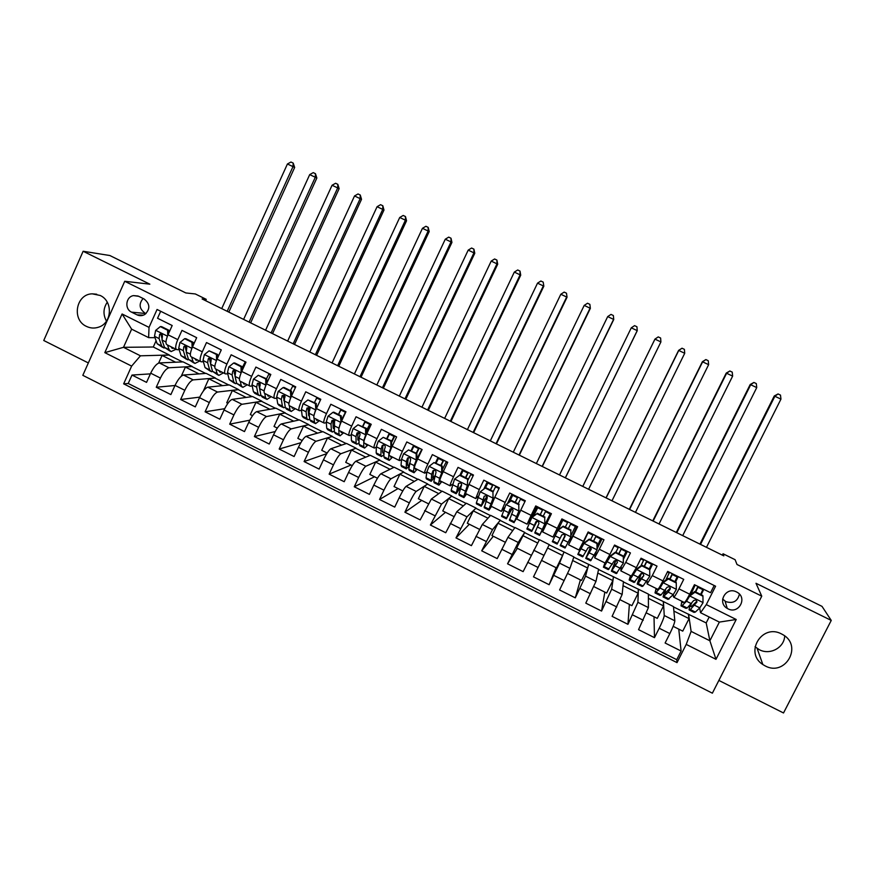 <?xml version="1.0" encoding="UTF-8"?>
<svg xmlns="http://www.w3.org/2000/svg" width="875" height="875" viewBox="0 0 875 875"><rect width="100%" height="100%" fill="white"/><g stroke="black" fill="none" stroke-linecap="round" stroke-linejoin="round"><path stroke-width="1.31" d="M781.539 633.948C762.016 623.241 744.078 652.739 762.847 664.541L765.166 665.908C785.159 676.966 803.042 645.98 783.037 634.769L781.539 633.948M784.689 635.906C784.361 647.675 769.956 655.462 759.303 649.688L755.038 646.723M100.155 295.455L92.236 293.836C76.005 293.989 71.422 319.791 86.417 326.375C90.377 328.289 94.423 328.552 98.558 327.184C112.098 323.181 113.225 301.197 100.155 295.455M106.466 321.125C102.933 314.628 103.206 308.339 107.264 302.258M736.52 591.948C726.009 586.217 716.778 602.613 727.234 608.398L727.978 608.814C738.642 614.644 747.841 597.811 737.023 592.222L736.52 591.948M722.619 599.047L725.823 601.617C733.141 603.827 737.669 601.333 739.419 594.114M718.867 680.422L783.519 712.972L831.25 620.419L822.008 606.364L737.013 564.495L735.098 559.694L723.056 553.766L722.356 555.155M82.819 375.331L712.37 693.186L761.753 596.17L124.731 281.28L82.819 375.331M124.731 281.28L149.844 284.178L83.136 251.256L43.75 340.495L88.331 362.939M83.136 251.256L109.867 255.533L185.828 292.95L195.322 293.956L206.27 299.348L202.103 298.955L723.8 555.866L723.056 553.766M714.186 585.506L710.566 592.692L694.444 584.686L689.675 594.191L678.967 588.864C675.927 594.77 674.122 597.527 673.553 597.133L673.291 594.595M678.967 588.864L683.725 579.37L667.691 571.408L662.944 580.891L652.291 575.597L647.128 583.964L647.128 581.033M652.291 575.597L657.016 566.114L641.058 558.195L636.344 567.667L625.734 562.395L620.823 570.861L621.261 567.098M625.734 562.395L630.438 552.923L614.545 545.038L609.864 554.498L599.298 549.248L594.639 557.812L596.072 551.972M599.298 549.248L603.969 539.788L588.153 531.945L583.505 541.395L572.994 536.167L568.575 544.83L576.909 526.356M572.994 536.167L577.631 526.717L561.892 518.908L557.266 528.347L546.809 523.141L542.631 531.902L552.989 537.064L557.266 528.347M546.809 523.141L551.414 513.712L535.741 505.936L531.147 515.364L520.734 510.18L516.797 519.039L527.078 524.147M520.734 510.18L525.317 500.762L509.72 493.019L505.159 502.436L494.791 497.284L491.094 506.22L501.277 511.295M494.791 497.284L499.341 487.867L483.809 480.167L479.281 489.562L468.967 484.433L465.5 493.478L475.584 498.498M468.967 484.433L473.484 475.037L458.019 467.37L453.523 476.755L443.253 471.647C440.497 477.553 439.425 480.594 440.027 480.78L450.023 485.767M443.253 471.647L447.738 462.262L432.359 454.628L427.886 464.012L417.659 458.927C414.936 464.822 413.941 467.895 414.663 468.147L424.572 473.08M417.659 458.927L422.122 449.553L406.798 441.952L402.358 451.314L392.186 446.261C389.495 452.156 388.566 455.262 389.419 455.569L399.23 460.458M392.186 446.261L396.616 436.898L381.369 429.33L376.95 438.681L366.822 433.65C364.164 439.545 363.311 442.673 364.284 443.045L374.008 447.891M366.822 433.65L371.23 424.298L356.048 416.763L351.662 426.103L341.578 421.094C338.942 426.989 338.177 430.15 339.27 430.588L348.906 435.389M341.578 421.094L345.953 411.753L330.838 404.261L326.484 413.591L316.444 408.592C313.841 414.487 313.152 417.681 314.366 418.173L323.914 422.931M316.444 408.592L320.786 399.273L305.747 391.803L301.427 401.122L291.43 396.156C288.848 402.041 288.236 405.267 289.57 405.825L299.031 410.528M291.43 396.156L295.739 386.838L280.766 379.411L276.467 388.719L266.525 383.775C263.977 389.659 263.43 392.908 264.884 393.52L274.258 398.191M266.525 383.775L270.812 374.467L255.905 367.073L251.639 376.37L241.73 371.438C239.214 377.333 238.733 380.603 240.308 381.281L241.281 385.678L242.834 387.384L247.275 384.748M241.73 371.438L245.984 362.152L231.153 354.791L226.909 364.066L217.044 359.166C214.561 365.05 214.156 368.364 215.841 369.086L225.039 373.669M217.044 359.166L221.277 349.891L206.5 342.552L202.289 351.827L192.478 346.948C190.017 352.833 189.678 356.169 191.483 356.956L200.605 361.495M192.478 346.948L196.678 337.684L181.967 330.378L177.789 339.642C175.339 345.527 175.055 348.873 176.914 349.694L179.134 349.672M181.245 376.239L185.402 367.095L192.325 366.483L183.116 361.889L159.305 362.928C156.581 363.639 153.705 367.052 150.686 373.188L146.552 382.375L132.005 375.058L150.38 373.877M192.325 366.483L168.973 367.762C166.283 368.495 163.439 371.93 160.42 378.066L156.264 387.253L174.989 385.514M156.264 387.253L170.866 394.592L175.044 385.394C178.062 379.258 180.884 375.791 183.498 375.025L206.172 373.395L215.425 378.011L193.2 379.881L183.498 375.025M227.883 403.342L226.745 402.773L232.345 390.545L238.612 389.583L229.327 384.945L207.791 387.177C205.286 388.008 202.53 391.508 199.5 397.666L195.3 406.875L180.633 399.503L199.741 397.13M252.536 415.68L250.338 414.586L255.97 402.347L261.898 401.209L252.58 396.55L232.192 399.383C229.808 400.28 227.095 403.812 224.066 409.981L219.844 419.202L205.1 411.797L224.678 408.702M277.298 428.083L274.028 426.453L279.705 414.192L285.294 412.88L275.92 408.198L256.703 411.644C254.439 412.606 251.781 416.183 248.741 422.363L244.486 431.594L229.688 424.156L249.812 420.186M302.17 440.541L297.828 438.364L303.537 426.103L308.777 424.605L299.37 419.902L281.323 423.959C279.169 424.988 276.577 428.597 273.536 434.798L269.248 444.041L254.384 436.57L275.177 431.55M327.152 453.053L321.727 450.33L327.469 438.047L332.369 436.373L322.919 431.659L306.053 436.33C304.019 437.423 301.481 441.077 298.43 447.289L294.12 456.542L279.18 449.028L300.803 442.739M352.253 465.62L345.723 462.35L351.509 450.056L356.059 448.197L346.566 443.461L330.892 448.755C328.978 449.914 326.506 453.6 323.444 459.834L319.102 469.098L304.106 461.552L326.769 453.655M377.464 478.242L369.83 474.425L375.648 462.109L379.848 460.064L370.311 455.306L355.841 461.234C354.058 462.459 351.63 466.189 348.567 472.434L344.203 481.709L329.131 474.141L351.061 465.019M402.784 490.93L394.034 486.544L399.897 474.217L403.736 471.986L394.166 467.217L380.898 473.769C379.247 475.059 376.884 478.833 373.811 485.089L369.414 494.386L354.277 486.773L374.522 476.766M428.225 503.672L418.359 498.728L424.244 486.38L427.733 483.963L418.119 479.172L406.077 486.369C404.545 487.725 402.238 491.542 399.164 497.809L394.734 507.106L379.531 499.472L398.07 488.567M453.786 516.469L442.772 510.956L448.7 498.597L451.828 495.994L442.17 491.17L431.375 499.023L420.186 519.903L404.906 512.214L421.728 500.412M479.456 529.32L467.305 523.239L473.266 510.869L476.033 508.069L466.331 503.234L456.783 511.733L445.736 532.744L430.391 525.033L445.484 512.312M505.247 542.237L491.936 535.577L497.941 523.195L500.336 520.198L490.602 515.342L482.3 524.497L471.417 545.65L455.995 537.895L469.339 524.256M531.158 555.22L516.688 547.969L524.748 532.383L514.97 527.505L507.938 537.316L497.208 558.611L481.709 550.823L493.303 536.255M549.139 544.852L564.025 551.983L559.562 563.15L549.139 584.719L533.509 576.855L549.259 544.611L539.438 539.711L523.119 571.637L507.555 563.806L517.355 548.308M549.139 584.719L556.073 567.689M564.025 551.983L573.88 556.905L569.942 568.334L559.584 589.969L575.291 597.855L580.398 579.873M573.792 557.156L598.609 569.242L595.984 581.361L585.791 603.138L601.562 611.067L604.833 592.113M598.555 569.516L623.448 581.645L622.147 594.453L612.106 616.361L627.955 624.323L629.366 604.395M623.427 581.93L648.397 594.092L648.419 607.6L638.553 629.65L654.478 637.656L654.019 616.744M531.147 515.364L527.122 524.169L531.628 517.366L536.878 506.505M505.159 502.436L501.364 511.339L504.547 507.675M479.281 489.562L475.727 498.564L478.188 496.333M453.523 476.755C450.756 482.661 449.652 485.691 450.198 485.855L452.375 484.28M427.886 464.012C425.152 469.908 424.123 472.97 424.802 473.2L426.847 471.997M402.358 451.314C399.656 457.22 398.705 460.305 399.503 460.589L401.516 459.648M376.95 438.681C374.281 444.577 373.406 447.705 374.325 448.055L376.316 447.289M351.662 426.103C349.016 431.998 348.217 435.148 349.267 435.564L351.258 434.952M357.864 432.873L359.45 432.37L357.755 434.875M326.484 413.591C323.87 419.475 323.148 422.658 324.308 423.128L326.32 422.636M332.762 421.017L334.895 420.481M301.427 401.122C298.834 407.017 298.189 410.222 299.469 410.758L301.503 410.364M307.923 409.095L310.089 408.669M276.467 388.719C273.908 394.603 273.339 397.841 274.739 398.431L276.806 398.136M283.248 397.152L285.195 396.856M251.639 376.37C249.102 382.255 248.598 385.525 250.119 386.17L252.219 385.952M258.694 385.23L260.28 385.044M226.909 364.066C224.405 369.961 223.978 373.253 225.608 373.953L227.752 373.811M234.259 373.308L235.495 373.22M202.289 351.827C199.817 357.711 199.456 361.036 201.206 361.802L203.383 361.714M209.956 361.419L210.853 361.386M131.567 312.156L136.959 314.825C139.683 316.083 142.341 315.941 144.922 314.398C150.391 308.952 150.106 303.8 144.058 298.966L138.666 296.297L133.503 295.608C125.781 296.745 124.359 309.006 131.567 312.156L146.048 313.534M673.487 606.911L706.191 622.934L709.887 640.784L719.359 622.092L700.547 612.708L706.3 604.614L715.597 586.206L157.062 309.477L149.023 327.381L148.63 337.63L154.984 337.684M706.3 604.614L736.214 619.489L715.98 659.323L686.219 644.394L677.02 662.627L123.659 383.841L131.633 366.1L104.814 352.647L122.084 313.983L149.023 327.381M648.397 594.398L663.425 601.584L664.245 615.508C664.027 617.575 662.342 621.819 659.203 628.239L654.478 637.656M663.425 601.584L673.455 606.594L674.822 620.802L664.245 615.508M638.411 589.105L637.897 602.328L627.955 624.323M613.506 576.68L611.669 589.214L601.562 611.067M588.711 564.298L585.55 576.144L575.291 597.855M524.748 532.383L518.23 542.467L507.938 537.316M500.336 520.198L492.537 529.616L482.3 524.497M476.033 508.069L466.977 516.83L456.783 511.733M451.828 495.994L441.525 504.098L431.375 499.023M427.733 483.963L416.183 491.422L406.077 486.369M403.736 471.986L390.961 478.8L380.898 473.769M379.848 460.064L365.848 466.244L355.841 461.234M356.059 448.197L340.856 453.742L330.892 448.755M332.369 436.373L315.973 441.295L306.053 436.33M308.777 424.605L291.2 428.903L281.323 423.959M285.294 412.88L266.536 416.566L256.703 411.644M261.898 401.209L241.981 404.283L232.192 399.383M238.612 389.583L217.536 392.055L207.791 387.177M185.773 349.562L186.353 349.552M132.005 375.058L128.22 383.48L676.747 659.684L681.111 651.044L678.77 629.136M674.822 620.802C674.658 622.891 672.995 627.156 669.856 633.577L665.109 643.005L681.111 651.044M507.555 563.806L518.23 542.467M481.709 550.823L492.537 529.616M455.995 537.895L466.977 516.83M430.391 525.033L441.525 504.098M404.906 512.214L409.336 502.917C412.42 496.639 414.695 492.8 416.183 491.422M379.531 499.472L383.939 490.175C387.012 483.908 389.353 480.123 390.961 478.8M354.277 486.773L358.652 477.488C361.714 471.242 364.12 467.491 365.848 466.244M329.131 474.141L333.484 464.866C336.536 458.631 338.997 454.923 340.856 453.742M304.106 461.552L308.427 452.298C311.478 446.075 313.994 442.411 315.973 441.295M279.18 449.028L283.478 439.786C286.53 433.584 289.1 429.953 291.2 428.903M254.384 436.57L258.639 427.328C261.691 421.138 264.316 417.55 266.536 416.566M229.688 424.156L233.92 414.925C236.961 408.756 239.641 405.202 241.981 404.283M205.1 411.797L209.311 402.587C212.341 396.419 215.086 392.908 217.536 392.055M180.633 399.503L184.811 390.294C187.83 384.147 190.63 380.68 193.2 379.881M160.683 311.27L157.544 318.259L172.189 325.522L168.011 334.786C165.583 340.659 165.32 344.028 167.234 344.87L176.269 349.366M700.547 612.708L699.639 608.037M148.63 337.63L131.633 329.153L123.495 347.32L140.448 355.808L131.633 366.1M156.089 340.78L153.289 347.003L123.495 347.32L104.814 352.647M153.289 347.003L169.334 355.009L140.448 355.808M831.25 620.419L755.989 583.286L761.753 596.17M205.658 300.705L206.27 299.348M706.191 622.934L709.188 617.017M688.548 614.119L691.119 631.389L709.887 640.784L715.98 659.323M158.627 363.07L162.072 355.447L169.334 355.009M169.225 355.25L182.58 361.911M192.216 366.723L205.658 373.428M203.35 391.048L208.819 378.798L215.425 378.011M215.316 378.252L228.834 385M238.503 389.823L252.109 396.616M261.789 401.45L275.494 408.286M285.184 413.12L298.966 420M308.667 424.834L322.536 431.758M332.248 436.614L346.216 443.581M355.939 448.438L369.994 455.448M379.728 460.305L393.87 467.359M403.616 472.227L417.845 479.325M427.612 484.203L441.93 491.345M451.708 496.234L466.123 503.42M475.913 508.309L490.416 515.55M500.216 520.439L514.806 527.723M524.628 532.623L539.306 539.952M128.22 383.48L123.659 383.841M162.072 355.447L175.623 362.217M185.402 367.095L199.03 373.909M208.819 378.798L222.545 385.645M232.345 390.545L246.159 397.447M255.97 402.347L269.872 409.281M279.705 414.192L293.694 421.181M292.206 387.177L292.994 385.481L292.709 386.138L295.444 387.494M303.537 426.103L317.603 433.125M314.705 402.084L316.914 397.348M327.469 438.047L341.633 445.123M338.483 414.498L340.933 409.259M351.509 450.056L365.761 457.177M362.589 426.475L365.05 421.236M375.648 462.109L389.988 469.273M386.794 438.506L389.277 433.256M399.897 474.217L414.334 481.436M411.119 450.581L413.613 445.331M424.244 486.38L438.78 493.642M435.542 462.722L438.047 457.461M448.7 498.597L463.323 505.903M467.731 478.713L467.337 485.494L467.731 478.713L460.064 474.906L462.591 469.634M473.266 510.869L487.988 518.219M483.777 489.07L487.255 481.873M497.941 523.195L512.75 530.589M507.587 503.3L512.006 494.156M522.725 535.566L537.633 543.014M545.256 524.147L546.109 524.573M547.619 548.002L562.603 555.483L563.905 552.223M541.559 560.427L556.5 567.908L562.603 555.483M556.566 529.78L557.802 530.392M570.905 536.911L571.561 537.239M572.644 560.503L587.672 568.006L588.591 564.539M567.634 573.486L581.525 580.442L587.672 568.006M568.597 544.841L578.988 550.014L583.505 541.395M597.188 548.723L602.066 538.847M597.789 573.059L612.85 580.573L613.386 576.92M593.83 586.6L606.67 593.031L612.85 580.573M594.716 557.845L605.095 563.019L609.864 554.498M623.394 559.333L627.331 551.381M623.044 585.67L638.138 593.206L638.291 589.345M620.156 599.78L631.914 605.675L638.138 593.206M620.944 570.916L631.323 576.089L636.344 567.667M649.72 569.986L652.717 563.981M648.408 598.336L663.534 605.894L663.305 601.825M646.592 613.025L657.278 618.373L663.534 605.894M647.292 584.052L657.683 589.225C658.164 589.586 659.925 586.808 662.944 580.891M675.544 581.952L678.213 576.636M673.881 611.067L689.052 618.636L688.417 614.37M673.159 626.325L682.752 631.137L689.052 618.636M676.747 659.684L677.02 662.627M686.219 644.394L691.119 631.389M673.772 597.242L684.152 602.416C684.775 602.842 686.612 600.097 689.675 594.191M701.137 594.672L703.817 589.345M131.633 329.153L122.084 313.983M736.214 619.489L719.359 622.092M143.106 298.495C138.666 303.898 139.223 308.7 144.78 312.911M167.738 335.398L167.617 330.225L160.322 326.605L155.63 330.444L154.503 336.295L157.139 343.722L162.466 347.309M167.497 345.002L169.083 349.672L171.062 351.597L176.061 349.267M170.92 346.708L172.605 348.403L173.972 348.228M167.617 330.225L168.908 330.258L161.645 326.648L160.322 326.605M168.908 330.258L168.962 332.664M169.848 350.995L164.533 347.408L161.995 340.025L162.422 336.077C162.345 333.889 161.438 333.288 159.677 334.283L159.086 338.581L161.667 345.975L163.702 347.922L164.741 347.9M161.908 338.319L161.088 334.305L159.677 334.283M227.183 311.292L292.994 166.633L287.427 163.986L221.714 308.602M287.427 163.986L290.97 162.028L293.191 163.089L294.656 167.453L228.823 312.102M294.656 167.453L292.994 166.633L293.191 163.089M192.106 347.802L191.975 342.322L184.647 338.691L179.933 342.53L178.708 348.359L181.048 355.644L186.331 359.209M191.658 357.033L193.036 361.616L194.884 363.475L199.697 361.047M194.873 358.641L196.427 360.27L197.728 360.062M191.975 342.322L193.2 342.322L185.905 338.702L184.647 338.691M193.2 342.322L193.266 345.198M193.747 362.906L188.475 359.352L186.233 352.1L186.823 347.791C186.255 345.636 185.259 345.275 183.827 346.719L183.323 350.656L185.598 357.908L187.491 359.789L188.606 359.702M186.156 350.788L185.205 346.708L183.827 346.719M249.091 322.088L315.295 177.264L309.706 174.606L243.611 319.386M309.706 174.606L313.228 172.627L315.459 173.688L316.848 178.03L250.644 322.853M316.848 178.03L315.295 177.264L315.459 173.688M216.573 360.259L216.431 354.484L209.081 350.831L204.334 354.67L203.033 360.467L205.067 367.609L210.295 371.153M217.667 357.328L218.531 355.917M215.917 369.13L217.109 373.625L218.805 375.408L223.431 372.87M218.925 370.628L220.358 372.192L221.594 371.952M216.431 354.484L217.602 354.452L209.081 350.831M217.602 354.452L217.678 357.777M217.744 374.872L212.527 371.339L210.591 364.23L211.225 359.341C210.328 357.667 209.322 357.514 208.239 358.87L207.659 362.775L209.639 369.895L211.378 371.7L212.592 371.536M210.514 363.442L209.552 358.827L208.239 358.87M271.097 332.927L337.684 187.928L332.073 185.259L265.584 330.214M332.073 185.259L335.584 183.269L337.827 184.341L339.139 188.65L272.541 333.638M339.139 188.65L337.684 187.928L337.827 184.341M241.15 372.772L241.008 366.691L233.625 363.027L228.856 366.866L227.456 372.63L229.184 379.641L234.358 383.162M242.145 367.872L245.284 361.802M243.075 382.659L244.387 384.169L245.569 383.895M241.008 366.691L242.113 366.625L234.752 362.961L233.625 363.027M242.113 366.625L242.2 370.409M241.85 386.892L236.688 383.381L235.047 376.414L235.648 371.153C234.609 369.852 233.647 369.819 232.761 371.077L232.105 374.948L233.778 381.927L235.375 383.666L236.688 383.403M235.791 379.575L234.008 370.989L232.761 371.077M293.191 343.798L360.161 198.647L354.528 195.956L287.656 341.075M354.528 195.956L358.028 193.955L360.27 195.027L361.517 199.314L294.525 344.466M361.517 199.314L360.161 198.647L360.27 195.027M265.869 385.252L265.694 378.963L258.278 375.277L253.477 379.116L251.989 384.847L253.411 391.716L254.887 393.4L258.541 395.216M266.514 378.744L269.095 373.614M265.836 385.262L264.294 390.064M264.775 393.509L265.562 397.775L266.963 399.416L271.217 396.681M267.345 394.745L268.527 396.2L269.642 395.894M265.694 378.963L266.733 378.853L258.278 375.277M266.733 378.853L266.831 383.108M266.055 398.967L262.369 397.13L260.947 395.478L259.623 388.653L260.17 383.184L257.403 383.338L256.67 387.177L258.027 394.023L259.47 395.686L260.903 395.292M260.258 392.077L258.573 383.217L257.403 383.338M315.361 354.725L382.736 209.398L377.081 206.708L309.816 351.991M377.081 206.708L380.559 204.684L382.812 205.756L383.983 210.022L316.608 355.337M383.983 210.022L382.736 209.398L382.812 205.756M290.806 397.567L290.489 391.278L283.041 387.581L278.217 391.42L276.642 397.13L277.747 403.856L279.07 405.453L282.822 407.323M283.719 400.291L284.397 399.569M290.423 390.622L292.709 386.138M290.631 397.589L288.991 403.145M289.363 405.781L289.953 409.938L291.211 411.502L295.269 408.658M291.714 406.886L292.764 408.275L293.825 407.936M290.489 391.278L291.463 391.147L284.036 387.45L283.041 387.581M291.463 391.147L291.561 395.861M290.369 411.086L286.595 409.205L285.316 407.619L284.298 400.947L284.834 395.358L282.144 395.653L281.334 399.459L282.384 406.164L283.675 407.75L285.25 407.192M284.823 404.425L283.248 395.489L282.144 395.653M337.63 365.695L405.398 220.194L399.722 217.492L332.062 362.939M399.722 217.492L403.178 215.458L405.453 216.53L406.547 220.773L338.767 366.253M406.547 220.773L405.398 220.194L405.453 216.53M315.853 409.916L315.405 403.659L307.912 399.941L303.067 403.78L301.394 409.456L302.181 416.041L303.363 417.572L307.212 419.486M308.23 411.917L309.837 409.916M314.453 402.566L317.034 397.403M315.525 409.981L313.852 415.986M314.048 418.075L314.453 422.155L315.547 423.642L319.419 420.689M316.192 419.092L317.122 420.416L318.106 420.044M315.405 403.659L316.312 403.484L307.912 399.941M316.312 403.484L316.411 408.669M314.792 423.27L310.92 421.334L309.783 419.825L309.094 413.284L309.63 407.641L307.005 408.023L306.108 411.808L306.841 418.359L307.989 419.88L309.706 419.103M309.444 416.642L308.602 415.373L308.033 407.827L307.005 408.023M359.986 376.698L428.148 231.033L422.45 228.32L354.397 373.942M422.45 228.32L425.895 226.275L428.17 227.358L429.198 231.558L361.025 377.212M429.198 231.558L428.148 231.033L428.17 227.358M341.031 422.297L340.419 416.084L332.905 412.355L328.027 416.194L326.266 421.838L326.736 428.28L327.764 429.734L331.702 431.703M332.905 423.467L334.961 420.623M338.57 414.542L341.163 409.38M340.55 422.428L338.789 429.056M338.855 430.314L339.052 434.416L340.003 435.838L343.678 432.775M340.78 431.342L341.578 432.6L342.497 432.195M340.419 416.084L341.261 415.887L333.769 412.158L332.905 412.355M341.261 415.887L341.37 421.531M340.856 410.036L345.45 412.311L345.767 411.666M339.325 435.498L335.355 433.519L334.37 432.086L334.556 420.011L331.975 420.448L331.002 424.2L331.417 430.609L332.413 432.053L334.305 430.981M341.37 421.356L341.775 420.667M345.45 412.311L341.348 420.066M334.173 428.783L333.156 427.602L332.927 420.208L331.975 420.448M382.441 387.756L450.997 241.927L445.277 239.203L376.819 384.989M445.277 239.203L448.711 237.125L450.997 238.219L451.938 242.397L383.37 388.216M451.938 242.397L450.997 241.927L450.997 238.219M366.341 434.7L365.673 434.919L365.553 428.575L358.006 424.823L353.095 428.663L351.247 434.284L351.4 440.573L352.275 441.962L356.311 443.975M362.808 426.584L365.4 421.4M365.673 434.919L363.77 440.519L363.77 446.742L364.569 448.088L368.036 444.916M365.477 443.647L366.144 444.839L366.997 444.402M365.553 428.575L366.33 428.334L358.006 424.823M366.33 428.334L366.45 434.47M370.519 423.948L366.395 431.966M365.083 422.056L369.698 424.353L370.016 423.697M363.967 447.792L359.888 445.758L359.067 444.391L359.012 438.145L360.073 434.427L359.603 432.447L357.055 432.928L356.005 436.647L356.092 442.914L356.945 444.281L359.045 442.805M369.698 424.353L366.373 430.795M359.034 440.847L357.809 439.884L357.93 432.655L357.055 432.928M404.972 398.858L473.944 252.853L468.202 250.119L399.328 396.08M468.202 250.119L471.603 248.03L473.9 249.123L474.775 253.28L405.803 399.263M474.775 253.28L473.944 252.853L473.9 249.123M390.797 441.12L391.508 440.847L391.628 447.191L390.917 447.475L390.797 441.12L383.217 437.347L378.284 441.197L376.337 446.775L376.163 452.922L376.884 454.234L381.03 456.302M384.038 452.791L383.162 453.316L382.583 452.233L382.834 446.075L383.808 444.544M387.144 438.681L389.736 433.486M391.628 447.191L390.688 449.619M390.917 447.475L388.927 453.042L388.587 459.113L389.233 460.392L392.514 457.111M390.283 456.006L390.819 457.133L391.606 456.662M391.508 440.847L383.217 437.347M394.822 436.002L391.541 442.509M389.419 434.142L394.056 436.439L394.373 435.783M388.708 460.13L384.541 458.052L383.862 456.761L384.136 450.658L385.273 446.972L384.77 444.948L382.244 445.462L381.117 449.159L380.887 455.273L381.577 456.575L383.961 454.541M394.056 436.439L391.519 441.47M382.834 446.075L383.053 445.156L382.244 445.462M427.602 409.992L496.978 263.834L491.214 261.078L421.936 407.203M491.214 261.078L494.605 258.978L496.912 260.083L497.7 264.206L428.323 410.353M497.7 264.206L496.978 263.834L496.912 260.083M416.161 453.72L416.806 453.414L416.916 459.605L416.27 460.097L416.161 453.72L408.537 449.936L403.583 453.775L401.538 459.331L401.045 465.325L401.614 466.561L405.847 468.672M411.589 450.822L414.181 445.616M416.916 459.769L415.811 463.094M416.27 460.097L414.181 465.631L413.525 471.548L414.017 472.752L417.091 469.361M415.209 468.42L415.603 469.492L416.325 468.978M416.806 453.414L408.537 449.936M419.212 448.109L416.631 453.327M413.864 446.272L418.523 448.58L418.841 447.923M421.783 449.378L421.805 450.209M413.569 472.522L409.303 470.4L408.778 469.186L410.605 459.572L410.069 457.527L407.553 458.062L406.339 461.716L406.317 468.913L409.095 466.069M418.523 448.58L416.248 453.13M409.248 464.516L407.903 465.653L407.466 464.625L408.286 457.713L407.553 458.062M416.894 458.817L421.466 450.045M450.33 421.181L520.111 274.848L514.314 272.092L444.642 418.381M514.314 272.092L517.694 269.981L520.002 271.075L520.723 275.166L450.942 421.488M520.723 275.166L520.111 274.848L520.002 271.075M441.645 466.375L442.214 466.036L442.312 472.248L441.744 472.762L441.645 466.375L433.989 462.58L429.002 466.419L426.858 471.942L426.037 477.783L426.442 478.942L430.784 481.108M436.144 463.017L438.736 457.8M442.312 472.402L440.923 476.897M441.744 472.762L439.567 478.264L438.572 484.039L438.9 485.155L441.777 481.655M440.234 480.889L440.497 481.895L441.153 481.348M442.214 466.036L433.989 462.58M443.723 460.272L441.131 465.5M438.408 458.456L443.089 460.775L443.406 460.119M446.359 461.584L446.042 462.241L447.431 462.93M438.539 484.98L434.164 482.792L433.803 481.655L436.034 472.238L435.488 470.159L432.983 470.717L431.681 474.338L431.178 481.305L434.514 477.236M443.089 460.775L440.814 465.347M439.567 478.264L434.733 475.858L432.764 478.045L433.639 470.323L432.983 470.717M442.269 469.656L446.042 462.241M473.134 432.425L543.331 285.917L537.523 283.15L467.425 429.603M537.523 283.15L540.881 281.017L543.2 282.122L543.834 286.18L473.638 432.666M543.834 286.18L543.2 282.122M467.239 479.095L459.539 475.278L454.53 479.117L451.139 490.306L451.391 491.389L455.831 493.598M460.797 475.267L463.389 470.028M467.841 485.1L465.762 491.761M467.337 485.494L463.728 496.584L463.903 497.623L466.583 494.014M465.369 493.456L465.5 494.353L466.091 493.762M468.344 472.489L465.752 477.728M463.072 470.695L467.764 473.025L468.092 472.358M471.056 473.834L470.739 474.502L473.167 475.705M463.619 497.481L459.145 495.25L458.938 494.189L461.595 484.958L461.027 482.858L458.522 483.427L456.148 493.752L460.622 487.266M467.764 473.025L465.5 477.608M461.683 484.706L457.734 490.481L458.522 483.427M467.764 480.452L470.739 474.502M496.048 443.702L566.65 297.03L560.82 294.252L490.306 440.88M560.82 294.252L564.156 292.097L566.486 293.212L567.044 297.238L496.442 443.898M567.044 297.238L566.486 293.212M492.942 491.87L493.041 498.28L492.942 491.87L485.22 488.031L480.178 491.881L476.35 502.873L476.448 503.88L480.998 506.144M480.178 491.881L485.22 488.031M485.461 487.791L488.162 482.322M493.478 497.842L490.613 506.056L490.623 506.866L491.138 506.242M493.041 498.28L489.005 509.184L489.016 510.147L491.488 506.417M493.38 491.455L485.669 487.627M493.062 484.75L490.47 490.011M487.834 482.989L492.559 485.33L492.877 484.663M495.863 486.139L495.534 486.806L499.023 488.534M488.819 510.048L484.236 507.762L487.266 497.733L486.675 495.611L484.181 496.191L481.217 506.264L487.233 496.289M492.559 485.33L490.284 489.923M487.091 496.048L482.825 502.983L484.181 496.191M493.27 491.4L495.534 486.806M519.05 455.033L590.067 308.186L584.205 305.397L513.286 452.189M584.205 305.397L587.53 303.231L589.87 304.347L590.352 308.35L519.334 455.164M590.352 308.35L589.87 304.347M518.777 504.7L518.864 511.131L518.777 504.7L511.011 500.85L505.936 504.7L501.616 516.436L506.264 518.755M505.936 504.7L511.011 500.85M509.469 501.856L513.034 494.67M519.225 510.65L515.845 519.444L518.842 514.161M518.864 511.131L514.391 521.839L517.694 516.655M519.137 504.252L511.394 500.402M517.891 497.077L515.298 502.348M512.717 495.327L517.453 497.678L517.781 497.022M520.767 498.509L520.45 499.166L525 501.43M514.128 522.67L509.436 520.33L513.056 510.562L512.455 508.441L509.95 509.02L506.406 518.82L512.28 508.32M517.453 497.678L515.189 502.294M512.148 508.255L508.014 515.539L509.95 509.02M518.175 503.781L520.45 499.166M542.139 466.397L613.583 319.386L607.698 316.586L536.353 463.553M607.698 316.586L611.002 314.409L613.353 315.525L613.747 319.495L542.314 466.484M613.747 319.495L613.353 315.525M544.72 517.595L544.808 524.027L544.72 517.595L536.922 513.723L531.825 517.573L526.892 529.036L531.65 531.409M531.825 517.573L536.922 513.723M533.641 515.955L538.027 507.062M545.092 523.523L541.188 532.066L550.561 513.286M544.808 524.027L539.58 535.358L550.594 513.297M545.005 517.103L537.228 513.242M542.839 509.458L540.247 514.741M537.698 507.73L542.456 510.092L542.784 509.425M545.792 510.923L545.464 511.591L550.233 513.953M539.547 535.347L534.756 532.962L538.956 523.458L538.355 521.314L535.85 521.905L531.716 531.442L537.13 521.008M542.456 510.092L540.192 514.708M537.053 521.019L533.323 528.15L536.113 521.511M543.2 516.206L545.464 511.591M565.327 477.816L637.197 330.641L631.291 327.819L559.519 474.961M631.291 327.819L634.572 325.631L636.934 326.758L637.252 330.695L565.392 477.848M637.252 330.695L636.934 326.758M570.784 530.545L570.872 536.998L570.784 530.545L562.953 526.652L557.823 530.502L552.289 541.702L563.117 519.52L562.8 520.188L567.58 522.561L567.908 521.894M557.823 530.502L562.8 520.188M570.872 536.998L565.031 548.056L560.219 545.65M571.069 535.303L575.717 525.766M571.003 530.02L563.194 526.138L562.953 526.652M558.075 529.977L563.194 526.138M568.312 528.686L570.905 523.381M570.927 523.392L570.598 524.059L575.389 526.433M565.097 535.292L560.186 545.639L564.987 536.408L564.364 534.253L561.859 534.844L557.134 544.119L552.3 541.702M567.58 522.561L565.316 527.188M565.108 536.08L561.805 542.336L565.108 535.347M568.334 528.697L570.598 524.059M588.612 489.289L660.909 341.939L654.938 339.117L582.761 486.402M582.783 486.413L654.97 339.106L658.241 336.897L660.614 338.023L660.909 341.939M654.938 339.117L658.241 336.897M596.98 543.561L597.056 550.014L596.98 543.561L589.105 539.645L583.953 543.495L577.806 554.422L588.263 532M583.953 543.495L579.425 551.119L588.328 532.033M597.056 550.014L590.603 560.798L585.845 558.436M597.155 546.208L600.983 538.311M597.122 542.992L589.269 539.098L589.105 539.645M584.128 542.938L589.269 539.098M593.48 541.188L596.072 535.872M588.011 532.7L592.812 535.084L593.141 534.417M596.17 535.927L595.842 536.583L600.655 538.978M590.57 547.302L585.736 558.381L591.128 549.413L590.505 547.258L587.989 547.848L582.663 556.85L577.894 554.466M592.812 535.084L590.548 539.733M591.292 548.8L587.355 555.067L590.669 547.378M593.578 541.231L595.842 536.583M611.986 500.795L684.72 353.281L678.606 350.394L606.003 497.853M606.134 497.919L678.759 350.438L682.008 348.217L684.392 349.344L684.72 353.281M678.606 350.394L682.008 348.217M623.284 556.631L623.361 563.106L623.284 556.631L615.377 552.705L610.192 556.555L604.144 566.595L603.422 567.197L604.942 562.953M610.192 556.555L605.303 562.942M623.361 563.106L616.284 573.606L611.592 571.277M623.361 557.08L626.358 550.9M623.35 556.03L615.464 552.114L615.377 552.705M610.302 555.953L615.464 552.114M618.767 553.755L621.37 548.428M614.217 545.705L618.155 547.663L618.483 546.995M621.523 548.505L621.195 549.172L626.03 551.567M615.847 560.022L611.395 571.167L617.4 562.483L616.766 560.317L614.239 560.919L608.311 569.636L603.597 567.284M618.155 547.663L615.891 552.322M617.4 562.483L613.014 567.864L616.066 560.044M618.931 553.831L621.195 549.172M635.469 512.356L708.63 364.667L702.373 361.725L629.344 509.338M629.584 509.469L702.636 361.823L705.873 359.57L708.258 360.719L708.63 364.667M702.373 361.725L705.873 359.57M649.709 569.767L649.786 576.253L649.709 569.767L641.769 565.819L636.552 569.669L630.055 579.513L629.169 580.038L630.47 575.663M636.552 569.669L631.542 576.264L630.798 576.723L630.919 575.892M649.786 576.253L643.059 585.987L642.075 586.48L637.459 584.172M649.261 568.903L651.853 563.555M649.709 569.122L641.791 565.184L641.769 565.819M636.584 569.023L641.791 565.184M644.175 566.377L646.767 561.028M640.719 558.862L643.606 560.295L643.934 559.628M646.997 561.148L646.669 561.816L651.525 564.222M640.817 573.748L637.164 584.03L638.116 583.527L643.792 575.619L643.158 573.442L640.62 574.044L634.069 582.477L629.431 580.169M643.606 560.295L640.948 565.808M643.792 575.619L638.805 580.705L641.32 573.355M644.405 566.486L646.669 561.816M659.039 523.972L732.638 376.108L726.239 373.089L652.772 520.888M653.133 521.062L726.622 373.242L729.837 370.989L732.233 372.127L732.638 376.108M726.239 373.089L729.837 370.989M663.436 597.122L667.997 599.397L673.247 594.639L676.331 589.455L676.266 582.958L668.292 578.988L663.042 582.848L660.002 588.055L656.086 592.484L655.025 592.933L656.108 588.438M663.042 582.848L659.87 586.578M657.584 589.181L656.655 589.608L656.709 588.744M674.866 581.623L677.458 576.253M676.266 582.958L676.189 582.28L668.227 578.32L668.292 578.988M662.998 582.159L668.227 578.32M669.681 579.042L672.284 573.694M667.352 572.075L669.178 572.983L669.506 572.316M672.58 573.836L672.252 574.514L677.13 576.931M664.562 591.073L663.064 596.936L668.216 592.134L670.305 588.809L669.659 586.633L667.111 587.223L661.041 594.956L659.947 595.383L655.375 593.108M669.178 572.983L665.798 580.103M670.305 588.809L670.228 588.044L664.694 593.611L665.536 589.892M669.987 579.195L672.252 574.514M682.708 535.62L756.744 387.592L750.203 384.508L676.298 532.47M676.78 532.711L750.706 384.727L753.9 382.441L756.306 383.589L756.744 387.592M750.203 384.508L753.9 382.441M689.533 610.138L694.028 612.38L695.352 612.062L699.814 607.873L703.008 602.722L702.942 596.214L694.925 592.233L689.653 596.083L686.514 601.256L682.227 605.522L681.002 605.883L681.866 601.278M689.653 596.083L689.533 595.361L687.291 598.62M683.714 602.197L682.642 602.547L682.62 601.65M700.591 594.398L703.183 589.017M702.942 596.214L702.789 595.492L694.794 591.522L694.925 592.233M689.533 595.361L694.794 591.522M695.319 591.784L697.911 586.403M694.116 585.364L694.859 585.736L695.198 585.058M698.283 586.589L697.955 587.267L702.844 589.695M689.806 605.478L689.073 609.908L690.353 609.569L696.938 602.066L696.292 599.878L693.733 600.469L687.214 608.005L685.945 608.355L681.439 606.102M694.859 585.736L690.845 594.409M696.938 602.066L696.784 601.256L691.797 606.288L690.714 606.572L690.911 604.406M695.691 591.97L697.955 587.267M706.475 547.334L780.948 399.131L774.266 395.981L699.934 544.108M700.525 544.403L774.889 396.244L778.061 393.947L780.489 395.106L780.948 399.131M774.266 395.981L778.061 393.947M648.419 607.6L637.897 602.328M622.147 594.453L611.669 589.214M595.984 581.361L585.55 576.144M569.942 568.334L559.562 563.15M544.031 555.373L533.695 550.2M168.973 367.762L159.305 362.928M160.42 378.066L150.686 373.188M669.856 633.577L659.203 628.239M643.256 620.244L632.658 614.917M616.787 606.966L606.233 601.672M590.439 593.742L579.928 588.47M564.2 580.584L553.744 575.345M538.092 567.492L527.691 562.275M512.105 554.455L501.747 549.259M486.238 541.483L475.923 536.309M460.491 528.566L450.22 523.414M434.853 515.714L424.637 510.584M409.336 502.917L399.164 497.809M383.939 490.175L373.811 485.089M358.652 477.488L348.567 472.434M333.484 464.866L323.444 459.834M308.427 452.298L298.43 447.289M283.478 439.786L273.536 434.798M258.639 427.328L248.741 422.363M233.92 414.925L224.066 409.981M209.311 402.587L199.5 397.666M184.811 390.294L175.044 385.394M177.789 339.642L168.011 334.786M143.402 315.164L136.959 314.825M167.431 336.153L155.75 330.345M161.667 345.975L157.139 343.722M169.083 349.672L164.533 347.408M159.086 338.581L154.503 336.295M165.955 342.005L161.995 340.025M160.967 334.644L159.513 334.622M191.887 348.327L180.053 342.431M185.598 357.908L181.048 355.644M193.036 361.616L188.475 359.352M183.323 350.656L178.708 348.359M190.334 354.145L186.233 352.1M216.453 360.544L204.455 354.572M209.639 369.895L205.067 367.609M217.109 373.625L212.527 371.339M207.659 362.775L203.033 360.467M214.834 366.341L210.591 364.23M241.128 372.816L228.977 366.767M244.978 362.447L245.689 362.808M233.778 381.927L229.184 379.641M241.281 385.678L236.688 383.381M232.105 374.948L227.456 372.63M239.433 378.602L235.047 376.414M265.836 385.098L253.597 379.017M268.789 374.27L270.506 375.123M258.027 394.023L253.411 391.716M265.562 397.775L260.947 395.478M256.67 387.177L251.989 384.847M264.141 390.906L259.623 388.653M290.62 397.436L278.337 391.322M282.384 406.164L277.747 403.856M289.953 409.938L285.316 407.619M281.334 399.459L276.642 397.13M288.969 403.266L284.298 400.947M315.525 409.817L303.188 403.681M316.728 398.059L320.48 399.93M306.841 418.359L302.181 416.041M314.453 422.155L309.783 419.825M306.108 411.808L301.394 409.456M313.819 415.636L309.094 413.284M340.539 422.264L328.147 416.095M331.417 430.609L326.736 428.28M339.052 434.416L334.37 432.086M331.002 424.2L326.266 421.838M338.734 428.05L333.998 425.688M365.673 434.766L353.216 428.575M356.092 442.914L351.4 440.573M363.77 446.742L359.067 444.391M356.005 436.647L351.247 434.284M363.77 440.519L359.012 438.145M390.917 447.322L378.405 441.098M380.887 455.273L376.163 452.922M388.587 459.113L383.862 456.761M381.117 449.159L376.337 446.775M388.927 453.042L384.136 450.658M416.27 459.933L403.703 453.688M405.781 467.688L401.045 465.325M413.525 471.548L408.778 469.186M406.339 461.716L401.538 459.331M414.181 465.631L409.38 463.236M441.744 472.609L429.122 466.331M430.795 480.156L426.037 477.783M438.572 484.039L433.803 481.655M431.681 474.338L426.858 471.942M467.337 485.33L454.65 479.03M455.919 492.691L451.139 490.306M463.728 496.584L458.938 494.189M457.144 487.014L452.298 484.608M465.052 490.962L460.206 488.545M493.041 498.116L480.298 491.783M481.152 505.269L476.35 502.873M489.005 509.184L484.192 506.778M482.716 499.756L477.848 497.328M490.667 503.716L485.789 501.287M518.864 510.967L506.067 504.602M506.505 517.913L501.681 515.506M514.391 521.839L509.556 519.433M508.397 512.553L503.508 510.114M516.392 516.523L511.492 514.084M544.808 523.873L531.956 517.475M531.978 530.6L527.122 528.183M539.886 534.548L535.041 532.131M534.209 525.405L529.298 522.955M542.237 529.397L537.316 526.947M570.872 536.834L557.955 530.414M557.55 543.353L552.683 540.936M565.502 547.323L560.634 544.895M560.131 538.311L555.198 535.85M568.192 542.325L563.248 539.864M597.056 549.861L584.073 543.408M583.253 556.172L578.353 553.733M591.237 560.153L586.338 557.714M586.173 551.283L581.219 548.811M594.278 555.319L589.312 552.847M591.292 548.822L591.128 549.413M623.361 562.942L610.323 556.456M609.066 569.034L604.144 566.595M617.083 573.037L612.172 570.587M612.347 564.309L607.359 561.837M620.473 568.367L615.486 565.884M649.786 576.089L636.683 569.57M634.998 581.973L630.055 579.513M643.059 585.987L638.116 583.527M638.63 577.402L633.62 574.908M646.8 581.47L641.791 578.977M676.331 589.291L663.173 582.75M661.041 594.956L656.086 592.484M669.145 598.992L664.18 596.52M665.033 590.559L660.002 588.055M673.247 594.639L668.216 592.134M702.997 602.558L689.784 595.984M687.214 608.005L682.227 605.522M695.352 612.062L690.353 609.569M691.567 603.761L686.514 601.256M699.814 607.873L694.75 605.358M757.105 648.386L762.847 664.541M96.72 294.219L92.236 293.836M725.102 601.212L727.234 608.398M249.594 385.908L240.308 381.281M138.009 296.012L133.503 295.608M171.598 347.9L172.605 348.403M195.486 359.8L196.427 360.27M219.472 371.755L220.358 372.192M243.567 383.764L244.387 384.169M267.772 395.817L268.527 396.2M292.075 407.936L292.764 408.275M316.488 420.098L317.122 420.416M333.397 428.52L333.988 428.816M341.009 432.316L341.578 432.6"/></g></svg>

